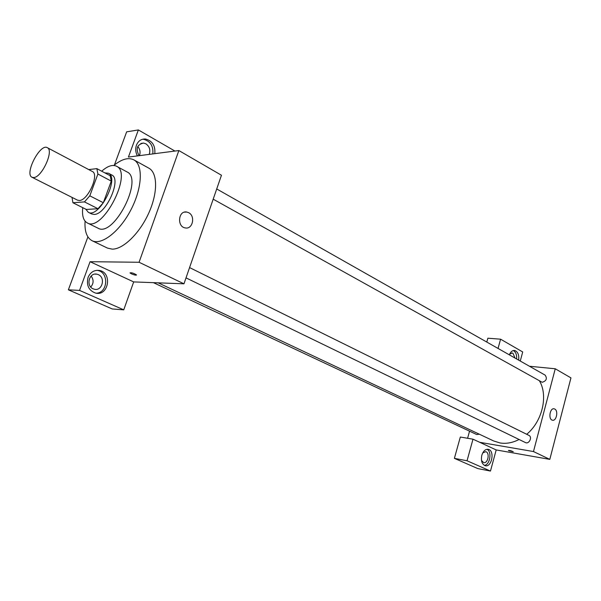 <?xml version="1.0" encoding="UTF-8"?>
<svg xmlns="http://www.w3.org/2000/svg" width="601" height="601" viewBox="0 0 601 601"><rect width="100%" height="100%" fill="white"/><g stroke="black" fill="none" stroke-linecap="round" stroke-linejoin="round"><path stroke-width="0.9" d="M33.761 177.543L32.041 177.28C24.153 174.102 40.154 143.091 47.306 147.673C54.248 150.258 41.972 177.385 33.761 177.543M47.306 147.673L92.329 171.488C99.638 174.298 87.874 200.629 79.34 200.486L77.537 200.163L32.041 177.28M96.866 168.633L110.178 175.717L111.275 181.111L103.319 202.725L89.804 195.821L97.903 174.035L96.866 168.633L88.753 169.595M103.319 202.725L98.001 208.72L86.326 209.456L72.916 202.755L72.03 197.398M72.916 202.755L84.478 201.906L89.804 195.821M98.001 208.72L84.478 201.906M85.763 209.171L88.309 212.296C98.812 218.899 119.93 177.964 108.458 173.238L104.822 172.87M108.458 173.238L111.741 174.981C121.965 178.963 105.956 214.873 94.094 214.414L91.637 213.948L88.309 212.296M111.275 181.111L97.903 174.035M82.758 207.668C81.886 215.639 83.389 220.725 87.28 222.918C102.568 232.512 133.204 173.133 116.519 166.237C112.537 164.358 107.594 166.011 101.689 171.195M87.28 222.918L98.016 228.185C113.499 237.853 143.894 178.94 127.036 171.931L116.519 166.237M85.072 221.153C84.463 231.325 86.807 237.846 92.103 240.723C101.614 245.599 119.854 231.423 131.033 209.606C142.332 187.85 143.308 164.764 133.828 159.843C128.411 157.192 121.74 159.07 113.807 165.463M133.828 159.843L148.838 168.16C157.687 172.84 157.958 192.681 148.823 212.927C139.778 233.196 123.318 249.257 112.312 249.145L107.579 248.138L92.103 240.723M79.55 290.403L123.746 309.838L133.685 281.914L90.067 261.705L79.55 290.403L68.379 289.817L87.904 236.892M114.438 164.944L126.653 131.844L138.365 129.936L174.929 151.054M90.067 261.705L139.071 262.261L178.865 150.55L128.419 157.064L138.365 129.936M133.685 281.914L183.966 283.815L221.453 175.244L178.865 150.55M123.746 309.838L112.237 308.959L68.379 289.817M130.011 272.922L131.454 273.846L130.011 272.922C131.409 272.478 133.557 273.124 136.45 274.86C136.209 275.438 134.541 275.1 131.454 273.846C134.083 274.942 135.766 275.341 136.495 275.033M183.966 283.815L139.071 262.261M188.646 212.686C195.656 215.999 192.718 229.567 185.333 227.929C176.762 226.908 178.242 210.275 186.746 212.033L188.646 212.686M88.054 277.467C90.375 272.2 94.132 269.864 99.315 270.442C112.507 272.388 108.751 296.27 95.724 293.13C88.79 290.629 86.228 285.407 88.054 277.467M137.396 155.907C135.548 152.384 135.233 148.808 136.442 145.172C138.26 140.852 141.295 138.793 145.532 139.011C152.376 140.844 155.464 145.727 154.81 153.653M96.085 293.19C108 293.183 109.217 272.035 97.4 270.397L96.874 270.315M98.324 274.642C105.776 277.617 102.238 291.192 94.485 289.261L93.155 288.841C85.665 285.941 89.151 272.283 96.881 274.176L98.324 274.642M90.766 287.045C93.718 283.484 93.846 279.818 91.142 276.032M152.819 153.916C153.473 146.005 150.378 141.137 143.549 139.312L142.46 139.267M139.094 155.689C135.541 148.695 137.028 144.488 143.549 143.061L145.908 143.834C149.536 146.479 150.633 149.995 149.213 154.382M139.409 155.644C140.649 152.323 140.093 149.281 137.749 146.516M519.084 439.481C512.6 442.802 506.245 443.959 500.024 442.952L493.714 440.984L158.206 282.838M539.563 381.057C548.315 395.879 542.282 421.489 526.709 434.29M186.017 277.872L525.447 442.569C529.03 444.53 532.659 437.01 528.918 435.379L189.57 267.58M479.343 434.207L476.691 434.531L153.42 282.658M216.713 188.962L545.152 375.144C547.406 378.555 546.414 380.936 542.185 382.289L213.19 199.171M467.586 438.264L469.554 431.18M479.733 442.306L472.995 439.188L467.037 460.764L490.469 471.064L496.193 449.939L479.733 442.306L533.478 451.546L555.256 368.781L529.473 366.249M486.795 342.059L487.869 338.213L500.595 339.189L522.712 351.968L520.263 361.028M467.037 460.764L454.386 458.353L477.84 468.592L490.469 471.064M454.386 458.353L460.328 437.032L472.995 439.188M509.565 354.259L512.255 353.005L512.976 353.275L515.012 358.053M516.657 358.985C516.89 354.763 515.771 351.953 513.307 350.548M509.325 354.83C510.647 351.705 512.443 350.263 514.719 350.511C517.889 351.705 519.204 354.913 518.663 360.119M482.738 452.906L485.676 451.682C490.161 452.493 487.989 463.912 483.602 462.575L481.484 460.411M484.323 465.362C489.973 465.039 492.211 451.591 487.013 449.278M481.814 455.28C483.234 450.998 485.398 449.015 488.305 449.338C495.036 450.547 491.783 467.713 485.187 465.7C481.889 464.212 480.77 460.742 481.814 455.28M498.041 348.437L500.595 339.189M496.193 449.939L549.81 459.382L570.95 377.886L555.256 368.781M554.753 409.048C558.592 410.791 556.398 421.376 552.439 420.189C548.044 419.498 549.885 407.598 554.182 408.838L554.753 409.048M549.81 459.382L533.478 451.546M508.438 450.404L508.912 450.75L508.446 450.45C509.768 450.367 511.368 450.795 513.231 451.727L508.912 450.75L513.239 451.772M551.342 453.462L553.288 445.957M566.811 393.85L568.711 386.518M99.315 270.442L97.4 270.397M94.935 274.124L96.881 274.176M145.532 139.011L143.549 139.312M140.852 143.451L143.549 143.061M186.746 212.033L184.409 212.153M511.827 352.967L512.255 353.005M514.719 350.511L514.065 350.451M488.305 449.338L487.907 449.27"/></g></svg>
